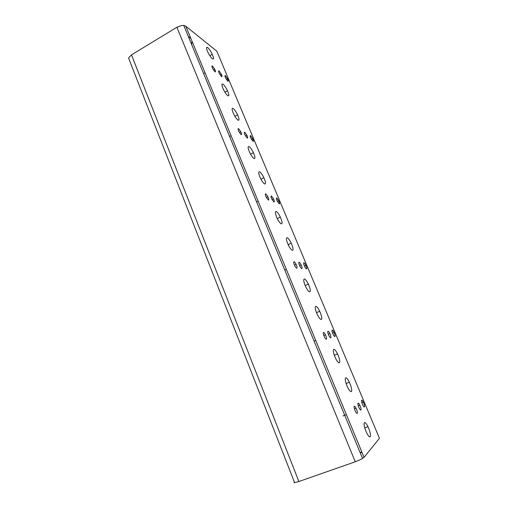 <?xml version="1.0" encoding="UTF-8"?>
<svg xmlns="http://www.w3.org/2000/svg" width="508" height="508" viewBox="0 0 508 508"><rect width="100%" height="100%" fill="white"/><g stroke="black" fill="none" stroke-linecap="round" stroke-linejoin="round"><path stroke-width="0.76" d="M354.267 406.222C354.698 406.032 355.314 406.724 356.121 408.299C357.238 410.801 357.607 412.471 357.219 413.309C356.8 413.518 356.184 412.839 355.371 411.264C354.235 408.724 353.866 407.041 354.267 406.222M358.032 403.149C358.451 402.965 359.054 403.67 359.855 405.244C360.928 407.657 361.277 409.257 360.921 410.045C360.515 410.248 359.905 409.556 359.105 407.981C358.013 405.53 357.657 403.917 358.032 403.149M364.35 422.662C365.157 422.205 366.357 423.545 367.957 426.688C370.142 431.597 370.91 434.962 370.243 436.766C369.481 437.312 368.287 436.016 366.668 432.88C364.401 427.812 363.633 424.402 364.35 422.662M345.624 377.819C346.52 377.584 347.764 379.057 349.364 382.226C351.492 387.013 352.158 390.131 351.365 391.566C350.507 391.884 349.269 390.455 347.643 387.286C345.453 382.34 344.78 379.184 345.624 377.819M361.613 400.221C362.02 400.056 362.617 400.761 363.404 402.336C364.433 404.673 364.776 406.21 364.433 406.946C364.039 407.13 363.442 406.438 362.649 404.857C361.607 402.488 361.264 400.945 361.613 400.221M360.845 459.429L364.058 457.34L185.788 26.175L183.75 25.438L181.921 25.47L176.892 27.248L355.251 461.791L360.845 459.429M298.882 481.52L131.483 54.883L128.6 57.88L129.457 60.325L294.278 481.806C293.7 482.371 293.84 482.632 294.697 482.594L298.882 481.52L355.251 461.791M323.52 332.429C324.021 332.423 324.675 333.223 325.488 334.823C326.549 337.217 326.835 338.684 326.346 339.217C325.857 339.242 325.203 338.455 324.383 336.855C323.304 334.416 323.018 332.943 323.52 332.429M327.958 331.229C328.447 331.229 329.089 332.022 329.889 333.616C330.905 335.934 331.184 337.344 330.727 337.845C330.251 337.864 329.609 337.077 328.803 335.477C327.768 333.127 327.489 331.711 327.958 331.229M333.718 349.307C334.67 349.212 335.94 350.761 337.541 353.943C339.623 358.654 340.233 361.613 339.363 362.826C338.449 362.991 337.179 361.486 335.553 358.299C333.4 353.435 332.791 350.437 333.718 349.307M315.76 306.305C316.795 306.432 318.11 308.089 319.71 311.283C321.729 315.881 322.25 318.611 321.266 319.488C320.262 319.443 318.948 317.817 317.329 314.604C315.239 309.874 314.719 307.105 315.76 306.305M332.188 330.079C332.664 330.086 333.292 330.886 334.08 332.473C335.058 334.709 335.331 336.067 334.899 336.537C334.429 336.55 333.8 335.763 333.007 334.169C332.016 331.895 331.743 330.537 332.188 330.079M294.043 261.696C294.615 261.861 295.3 262.757 296.113 264.363C297.123 266.662 297.332 267.938 296.755 268.205C296.189 268.053 295.504 267.17 294.691 265.551C293.662 263.22 293.446 261.938 294.043 261.696M299.104 262.217C299.656 262.382 300.33 263.271 301.123 264.865C302.095 267.087 302.304 268.319 301.758 268.567C301.212 268.414 300.539 267.538 299.739 265.932C298.755 263.677 298.545 262.439 299.104 262.217M304.336 278.956C305.422 279.209 306.769 280.943 308.362 284.137C310.337 288.658 310.807 291.249 309.753 291.922C308.693 291.738 307.353 290.036 305.733 286.823C303.695 282.169 303.225 279.546 304.336 278.956M287.103 237.687C288.271 238.15 289.649 239.979 291.236 243.18C293.154 247.587 293.541 249.968 292.386 250.342C291.249 249.955 289.871 248.145 288.258 244.919C286.277 240.386 285.89 237.979 287.103 237.687M303.924 262.706C304.463 262.877 305.124 263.76 305.905 265.347C306.832 267.494 307.042 268.681 306.527 268.91C305.994 268.757 305.333 267.887 304.546 266.294C303.606 264.116 303.397 262.922 303.924 262.706M265.76 193.827L267.919 196.748C268.878 198.952 269.03 200.057 268.364 200.076L266.211 197.167C265.233 194.932 265.087 193.821 265.76 193.827M271.386 195.936L273.495 198.825C274.415 200.952 274.561 202.019 273.939 202.038L271.831 199.161C270.897 197.002 270.751 195.929 271.386 195.936M276.136 211.423C277.355 212.014 278.752 213.906 280.333 217.106C282.219 221.437 282.55 223.691 281.337 223.882C280.149 223.361 278.746 221.488 277.133 218.262C275.196 213.804 274.86 211.525 276.136 211.423M259.582 171.793C260.877 172.568 262.306 174.555 263.874 177.749C265.703 181.966 265.97 184.029 264.662 183.947C263.392 183.236 261.963 181.267 260.356 178.041C258.477 173.704 258.216 171.621 259.582 171.793M276.752 197.942L278.809 200.806C279.698 202.857 279.844 203.892 279.254 203.911L277.197 201.06C276.301 198.977 276.149 197.942 276.752 197.942M238.608 128.657L240.843 131.807C241.751 133.915 241.84 134.861 241.109 134.658L238.868 131.521C237.947 129.381 237.858 128.429 238.608 128.657M244.748 132.226L246.926 135.331C247.802 137.37 247.898 138.29 247.206 138.093L245.021 135.001C244.132 132.937 244.043 132.017 244.748 132.226M249.047 146.558C250.381 147.453 251.835 149.498 253.397 152.686C255.187 156.832 255.403 158.775 254.044 158.521C252.73 157.69 251.276 155.664 249.682 152.444C247.834 148.177 247.625 146.215 249.047 146.558M233.134 108.458C234.537 109.531 236.017 111.658 237.573 114.833C239.312 118.872 239.459 120.644 238.017 120.142C236.633 119.132 235.147 117.018 233.566 113.805C231.775 109.652 231.629 107.874 233.134 108.458M250.615 135.636L252.743 138.703C253.587 140.665 253.676 141.561 253.022 141.376L250.889 138.322C250.038 136.328 249.942 135.433 250.615 135.636M212.509 66.027L214.814 69.38C215.684 71.399 215.716 72.206 214.916 71.799L212.604 68.453C211.728 66.408 211.69 65.602 212.509 66.027M219.126 70.949L221.367 74.251C222.206 76.194 222.244 76.981 221.488 76.594L219.24 73.304C218.389 71.33 218.351 70.542 219.126 70.949M222.999 84.188C224.447 85.376 225.939 87.554 227.489 90.722C229.197 94.691 229.305 96.349 227.806 95.701C226.384 94.577 224.879 92.405 223.298 89.198C221.545 85.122 221.444 83.452 222.999 84.188M207.696 47.542C209.201 48.895 210.725 51.143 212.255 54.299C213.919 58.166 213.963 59.658 212.388 58.782C210.903 57.493 209.372 55.245 207.804 52.051C206.102 48.082 206.064 46.577 207.696 47.542M225.45 75.654L227.641 78.899C228.441 80.785 228.486 81.54 227.768 81.178L225.571 77.94C224.758 76.029 224.72 75.267 225.45 75.654M191.999 41.192L191.611 44.482M190.887 38.5L188.284 36.43M361.709 451.65L360.382 453.238M362.096 452.59L360.02 452.361M131.483 54.883L176.892 27.248M185.788 26.175L216.846 51.213L379.444 438.302L364.058 457.34M356.121 408.299L354.457 408.927M359.855 405.244L358.261 405.848M367.957 426.688L364.725 427.863M349.364 382.226L346.107 383.489M363.404 402.336L361.874 402.914M362.553 458.489L183.75 25.438M325.488 334.823L323.812 335.515M329.889 333.616L328.289 334.283M337.541 353.943L334.283 355.263M319.71 311.283L316.478 312.668M334.08 332.473L332.556 333.108M296.113 264.363L294.481 265.106M301.123 264.865L299.574 265.576M308.362 284.137L305.162 285.56M291.236 243.18L288.125 244.64M305.905 265.347L304.425 266.021M267.919 196.748L266.382 197.51M273.495 198.825L272.028 199.549M280.333 217.106L277.292 218.58M263.874 177.749L260.96 179.229M278.809 200.806L277.412 201.498M240.843 131.807L239.42 132.569M246.926 135.331L245.574 136.055M253.397 152.686L250.565 154.165M237.573 114.833L234.893 116.3M252.743 138.703L251.447 139.389M214.814 69.38L213.525 70.123M221.367 74.251L220.135 74.949M227.489 90.722L224.911 92.17M212.255 54.299L209.842 55.709M227.641 78.899L226.46 79.566M205.067 72.796L203.638 73.622M231.076 135.706L229.603 136.5M258.147 201.174L256.623 201.93M286.341 269.367L284.759 270.085M315.728 340.449L314.096 341.128M346.392 414.623L342.906 415.925"/></g></svg>
